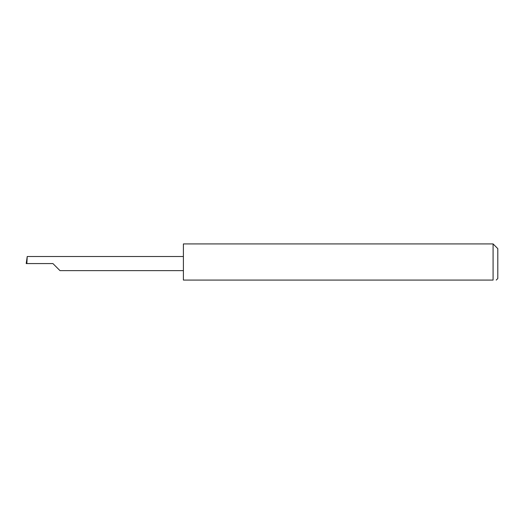 <?xml version="1.0" encoding="UTF-8"?>
<svg xmlns="http://www.w3.org/2000/svg" width="524" height="524" viewBox="0 0 524 524"><rect width="100%" height="100%" fill="white"/><g stroke="black" fill="none" stroke-linecap="round" stroke-linejoin="round"><path stroke-width="0.79" d="M52.924 263.572L59.985 270.633L52.924 263.572L59.985 270.633L52.924 263.572L26.855 263.572L27.228 256.511L26.2 263.572L26.855 263.572M493.084 243.922L183.4 243.922L183.4 280.078L493.084 280.078C497.158 280.078 497.158 280.078 493.084 280.078C497.158 280.078 497.158 280.078 493.084 280.078L493.084 243.922L497.8 248.638L497.8 278.506L496.228 280.078M183.4 256.511L27.228 256.511M59.985 270.633L183.4 270.633"/></g></svg>
